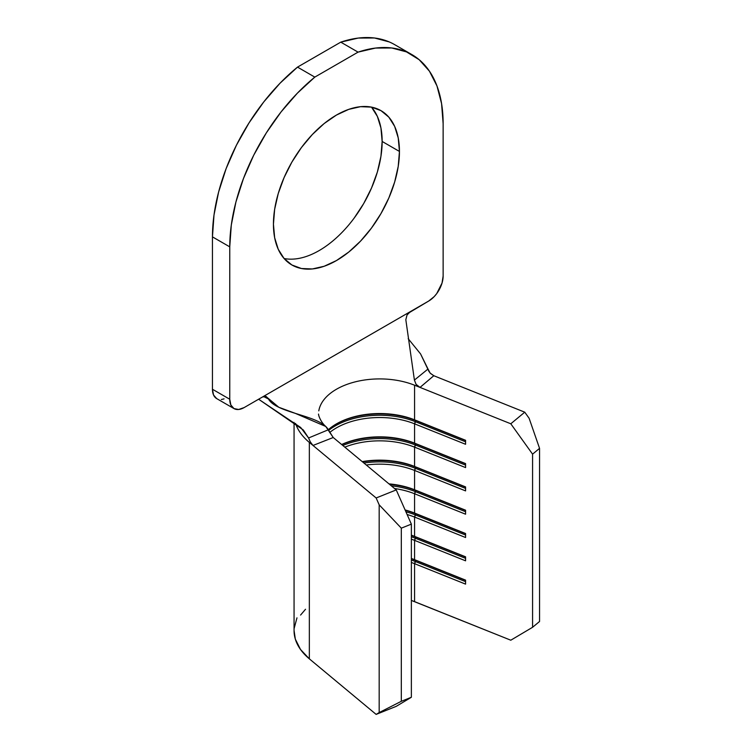 <?xml version="1.0" encoding="UTF-8"?>
<svg xmlns="http://www.w3.org/2000/svg" width="752" height="752" viewBox="0 0 752 752"><rect width="100%" height="100%" fill="white"/><g stroke="black" fill="none" stroke-linecap="round" stroke-linejoin="round"><path stroke-width="1.13" d="M284.087 258.519A89.103 51.446 120 0 0 348.815 224.876A89.103 51.446 120 0 0 382.148 141.451L399.444 151.443A89.103 51.446 -60 0 1 360.556 241.11A89.103 51.446 -60 0 1 291.889 264.977A89.103 51.446 -60 0 1 273.437 224.19L274.649 237.688L278.231 249.26L284.059 258.481L291.889 264.977L301.439 268.511L312.334 268.953L324.15 266.264L336.445 260.568L348.731 252.07L360.556 241.11L371.441 228.1L380.991 213.54L388.831 197.992L394.65 182.05L398.231 166.333L399.444 151.443L398.231 137.945L394.65 126.364L388.831 117.152L380.991 110.647L371.441 107.113L360.556 106.681L348.731 109.369L336.445 115.065L324.15 123.554L312.334 134.523L301.439 147.533L291.889 162.094L284.059 177.641L278.231 193.584L274.649 209.3L273.437 224.19A89.103 51.446 -60 0 1 312.334 134.523A89.103 51.446 -60 0 1 380.991 110.647A89.103 51.446 -60 0 1 399.444 151.443L382.148 141.451L380.935 156.341L377.354 172.058L371.526 188L363.695 203.548L354.145 218.108M296.974 617.853L294.145 628.446M294.06 630.477L295.329 639.134L300.48 649.437L309.345 658.846L376.141 714.4L396.248 706.344L411.363 697.273L411.363 524.135L396.248 489.919L333.23 437.514L313.001 445.466L376.141 497.974L396.248 489.919L333.23 437.514L313.001 445.466L376.141 497.974L379.177 504.836L379.177 712.576L376.141 714.4L309.345 658.846L309.345 442.42A85.634 49.444 180 0 1 295.555 423.423M411.363 600.434L510.796 640.206L414.578 601.638A61.166 35.316 0 0 0 411.363 600.434M329.686 432.513A61.166 35.316 180 0 1 414.578 423.837L414.578 443.154A61.166 35.316 0 0 0 341.643 444.507A61.166 35.316 180 0 1 414.578 443.154L414.578 423.837L465.573 444.282L465.573 440.287L414.578 419.842A61.166 35.316 0 0 0 328.276 429.73A61.166 35.316 180 0 1 336.445 423.884A61.166 35.316 180 0 1 414.578 419.842L414.578 385.221L414.578 419.842L415.508 420.406L415.508 421.731A62.801 36.256 0 0 0 328.633 430.417A62.801 36.256 180 0 1 415.508 421.731L414.578 423.837A61.166 35.316 0 0 0 329.686 432.513M344.811 447.149A61.166 35.316 180 0 1 414.578 447.149L414.578 466.456A61.166 35.316 0 0 0 362.22 461.625A61.166 35.316 180 0 1 414.578 466.456L414.578 447.149L465.573 467.584L465.573 463.589L414.578 443.154L415.508 443.708L415.508 445.043A62.801 36.256 0 0 0 342.809 445.485A62.801 36.256 180 0 1 415.508 445.043L414.578 447.149A61.166 35.316 0 0 0 344.811 447.149M366.29 465.009A61.166 35.316 180 0 1 414.578 470.451L414.578 489.768A61.166 35.316 0 0 0 388.972 483.874A61.166 35.316 180 0 1 414.578 489.768L414.578 470.451L465.573 490.896L465.573 486.901L414.578 466.456L415.508 467.02L415.508 468.346A62.801 36.256 0 0 0 363.921 463.035A62.801 36.256 180 0 1 415.508 468.346L414.578 470.451A61.166 35.316 0 0 0 366.29 465.009M394.556 488.518A61.166 35.316 180 0 1 414.578 493.763L414.578 513.071A61.166 35.316 0 0 0 405.093 509.959A61.166 35.316 180 0 1 414.578 513.071L414.578 493.763L465.573 514.199L465.573 510.204L414.578 489.768L415.508 490.323L415.508 491.658A62.801 36.256 0 0 0 391.303 485.811A62.801 36.256 180 0 1 415.508 491.658L414.578 493.763A61.166 35.316 0 0 0 394.556 488.518M407.105 514.509A61.166 35.316 180 0 1 414.578 517.066L414.578 536.383A61.166 35.316 0 0 0 411.363 535.18A61.166 35.316 180 0 1 414.578 536.383L414.578 517.066L465.573 537.511L465.573 533.516L414.578 513.071L415.508 513.635L415.508 514.96A62.801 36.256 0 0 0 405.911 511.802A62.801 36.256 180 0 1 415.508 514.96L414.578 517.066A61.166 35.316 0 0 0 407.105 514.509M411.363 539.175A61.166 35.316 180 0 1 414.578 540.378L414.578 559.685A61.166 35.316 0 0 0 411.363 558.482A61.166 35.316 180 0 1 414.578 559.685L414.578 540.378L465.573 560.813L465.573 556.818L414.578 536.383L415.508 536.937L415.508 538.272A62.801 36.256 0 0 0 411.363 536.749A62.801 36.256 180 0 1 415.508 538.272L414.578 540.378A61.166 35.316 0 0 0 411.363 539.175M411.363 562.477A61.166 35.316 180 0 1 414.578 563.68L414.578 601.638L414.578 563.68L465.573 584.125L465.573 580.13L414.578 559.685L415.508 560.249L415.508 561.575A62.801 36.256 0 0 0 411.363 560.052A62.801 36.256 180 0 1 415.508 561.575L414.578 563.68A61.166 35.316 0 0 0 411.363 562.477M401.314 528.158L411.363 524.135L411.363 697.273L401.314 701.296L401.314 528.158L401.314 701.296L379.177 712.576L379.177 504.836L401.314 528.158L411.363 524.135L396.248 489.919L376.141 497.974L379.177 504.836L401.314 528.158M318.801 410.865A61.166 35.316 180 0 1 414.578 385.221L510.796 423.78L532.576 454.152L532.576 627.29L510.796 640.206L532.576 627.29L532.576 454.152L539.551 448.352L539.551 621.49L532.576 627.29L539.551 621.49L539.551 448.352L529.117 418.272L524.755 412.181L433.791 375.718L420.03 387.402L510.796 423.78L524.755 412.181L433.801 375.727L420.03 387.402L417.924 386.199L416.1 384.385L414.408 380.08L405.826 319.703L407.039 315.003L410.423 311.582L244.165 407.565L262.457 397.009L265.945 396.445L278.813 407.274L295.339 413.365L325.766 426.478L333.23 437.514L328.314 429.787C320.634 415.189 276.426 413.497 268.464 399.002L263.538 396.511L268.464 399.002L266.434 396.68M294.06 422.37L294.06 630.655A85.634 49.444 0 0 0 309.345 658.846L309.345 442.42L313.001 445.457L310.209 441.781L308.583 437.974L328.314 429.787L308.583 437.974L303.329 429.994L258.622 399.227L300.715 427.503L308.583 437.974L310.454 442.223L313.001 445.457L309.345 442.42M411.363 558.717A62.801 36.256 180 0 1 415.508 560.249A62.801 36.256 0 0 0 411.363 558.717M465.573 580.318L414.578 559.685L465.573 580.13L465.573 584.125L414.578 563.68L415.508 560.249L465.573 580.318M465.573 581.644L415.508 561.575L465.573 581.644M411.363 535.415A62.801 36.256 180 0 1 415.508 536.937A62.801 36.256 0 0 0 411.363 535.415M465.573 557.006L414.578 536.383L465.573 556.818L465.573 560.813L414.578 540.378L415.508 536.937L465.573 557.006M465.573 558.341L415.508 538.272L465.573 558.341M405.243 510.298A62.801 36.256 180 0 1 415.508 513.635A62.801 36.256 0 0 0 405.243 510.298M465.573 533.704L414.578 513.071L465.573 533.516L465.573 537.511L414.578 517.066L415.508 513.635L465.573 533.704M465.573 535.029L415.508 514.96L465.573 535.029M389.48 484.297A62.801 36.256 180 0 1 415.508 490.323A62.801 36.256 0 0 0 389.48 484.297M465.573 510.392L414.578 489.768L465.573 510.204L465.573 514.199L414.578 493.763L415.508 490.323L465.573 510.392M465.573 511.727L415.508 491.658L465.573 511.727M362.577 461.916A62.801 36.256 180 0 1 415.508 467.02A62.801 36.256 0 0 0 362.577 461.916M465.573 487.089L414.578 466.456L465.573 486.901L465.573 490.896L414.578 470.451L415.508 467.02L465.573 487.089M465.573 488.415L415.508 468.346L465.573 488.415M341.756 444.601A62.801 36.256 180 0 1 415.508 443.708A62.801 36.256 0 0 0 341.756 444.601M465.573 463.777L414.578 443.154L465.573 463.589L465.573 467.584L414.578 447.149L415.508 443.708L465.573 463.777M465.573 465.112L415.508 445.043L465.573 465.112M335.871 424.222A62.801 36.256 180 0 1 415.508 420.406A62.801 36.256 0 0 0 335.871 424.222M465.573 440.475L414.578 419.842L465.573 440.287L465.573 444.282L414.578 423.837L415.508 420.406L465.573 440.475M465.573 441.8L415.508 421.731L465.573 441.8M379.177 712.576L401.314 701.296L411.363 697.273L396.248 706.344L376.141 714.4L379.177 712.576M510.796 423.78L532.576 454.152L539.551 448.352L529.117 418.272L524.755 412.181L510.796 423.78M414.578 385.221L420.03 387.402L416.1 384.385L414.408 380.08L428.01 369.025L420.565 353.919L408.186 338.691L420.565 353.919L428.922 371.366L430.454 373.424L433.791 375.718L430.153 373.095L428.01 369.025M407.039 315.003L405.826 319.703L414.408 380.08M408.524 313.076L428.715 301.026A20.389 11.769 -60 0 0 443.135 276.05L443.135 123.657L443.135 276.05L442.035 283.053L436.724 293.59L434.233 296.57L428.715 301.026L262.457 397.009M389.216 41.915L374.524 37.995L358.215 38.07L340.769 42.15L297.51 67.116L280.064 83.19L263.755 101.943L249.062 122.839L236.41 145.249L226.155 168.542L218.616 192.023L214 215.025L212.449 236.871L212.449 389.254L213.549 394.997L216.67 398.588A20.389 11.769 120 0 1 212.449 389.254L212.449 236.871L229.755 246.853L229.755 399.246L212.449 389.254L229.755 399.246L229.755 246.853L231.306 225.017L235.921 202.015L243.46 178.534L253.706 155.241L266.368 132.822L281.06 111.935L297.369 93.182L314.815 77.108L358.065 52.132L375.511 48.062L391.82 47.987L406.522 51.907L419.174 59.709L429.42 71.167L436.968 85.944L441.574 103.616L443.135 123.657A150.879 87.11 -60 0 0 411.88 54.586A150.879 87.11 -60 0 0 358.065 52.132L340.769 42.15L297.51 67.116L314.815 77.108L358.065 52.132L340.769 42.15A150.879 87.11 120 0 1 394.584 44.603L411.88 54.586M221.351 399.5L224.058 398.88M371.526 107.16L377.354 116.381L380.935 127.953L382.148 141.451A89.103 51.446 120 0 0 371.497 107.122M233.975 408.58A20.389 11.769 -60 0 0 244.165 407.565L238.657 409.483L233.975 408.58L230.845 404.98L229.755 399.246A20.389 11.769 -60 0 0 233.975 408.58L216.67 398.588M297.51 67.116A150.879 87.11 120 0 0 212.449 236.871L229.755 246.853A150.879 87.11 -60 0 1 314.815 77.108L297.51 67.116M300.574 615.061L305.528 609.261M318.528 414.23L318.519 414.061C318.632 416.561 321.593 423 325.766 426.478"/></g></svg>
